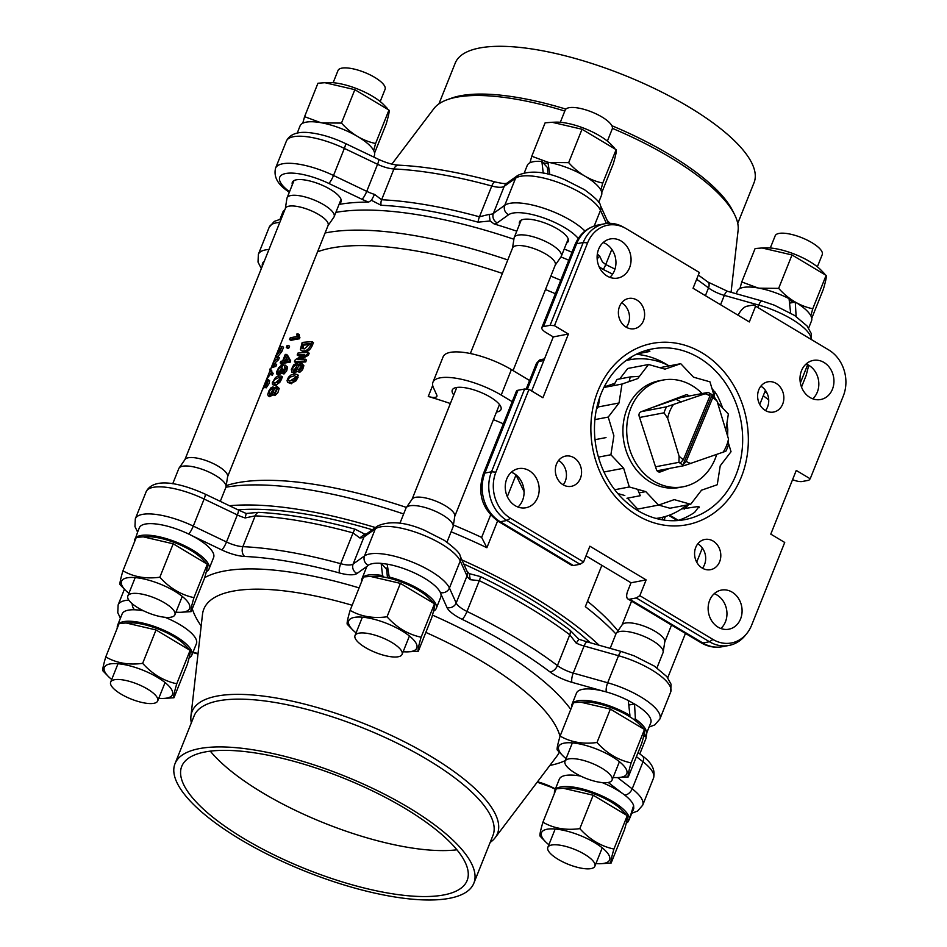 <?xml version="1.0" encoding="UTF-8"?>
<svg xmlns="http://www.w3.org/2000/svg" width="947" height="947" viewBox="0 0 947 947"><rect width="100%" height="100%" fill="white"/><g stroke="black" fill="none" stroke-linecap="round" stroke-linejoin="round"><path stroke-width="1.42" d="M686.717 505.047A80.459 68.16 -100.8 0 1 659.822 517.855A80.459 68.16 -100.8 0 1 656.058 518.435M625.979 360.606A80.459 68.16 -100.8 0 1 629.708 359.765A80.459 68.16 -100.8 0 1 669.209 365.885M656.33 518.518L657.04 518.376A80.459 68.16 -100.8 0 1 656.33 518.506A80.459 68.16 79.2 0 0 657.04 518.376L659.822 517.855M626.204 360.44A80.459 68.16 -100.8 0 1 626.926 360.298A80.459 68.16 79.2 0 0 626.204 360.44L629.708 359.765L631.827 356.699M681.142 402.049A37.359 31.642 79.2 0 0 675.886 399.374M660.296 470.185L657.407 471.192M639.474 376.326L630.276 376.918L629.128 381.57M630.276 376.918L616.947 379.451L613.597 385.642M606.009 437.585L595.024 439.68M637.651 489.315L640.29 495.707L626.961 498.252M728.444 443.137L731.037 451.707L720.229 465.794L717.246 484.746L701.514 490.191L690.706 504.278L669.92 508.243L658.627 505.059M690.706 504.278L674.264 499.637L658.52 505.094L637.733 509.06L627.506 498.24M624.807 495.518L617.823 493.553M596.432 409.305L598.244 406.95L599.759 397.314M604.162 386.98L614.863 383.275M619.729 378.918L627.754 368.466L648.541 364.5L664.995 369.141L680.739 363.684L693.5 377.178L709.954 381.819L714.677 397.503M659.834 367.685L680.739 363.684M717.495 402.546L728.361 414.028L725.828 430.163M658.52 505.094L645.759 491.611L629.305 486.971L623.659 468.244L610.898 454.749L613.881 435.798L608.223 417.071L619.03 402.984L622.001 384.044L637.745 378.587L648.541 364.5M684.302 396.935A3.622 3.066 79.2 0 0 682.74 396.994L651.808 407.719M657.644 471.393L662.19 469.819M639.142 492.866L645.759 491.611M614.733 489.741L629.305 486.971M603.985 471.985L623.659 468.244M598.421 457.129L610.898 454.749M594.894 419.616L608.223 417.071M598.244 406.95L619.03 402.984M603.902 387.489L622.001 384.044M702.118 393.55A54.31 46.001 79.2 0 0 662.853 380.078L659.065 380.801A54.31 46.001 79.2 0 0 626.014 450.464A54.31 46.001 79.2 0 0 679.401 487.492L683.178 486.77A54.31 46.001 79.2 0 0 716.63 454.69M662.853 380.078A54.31 46.001 79.2 0 0 629.791 449.742A54.31 46.001 79.2 0 0 683.178 486.77M688.966 396.047A3.622 3.066 79.2 0 0 685.616 394.946L640.965 411.803A3.622 3.066 79.2 0 0 639.189 416.325L656.413 469.558A3.622 3.066 79.2 0 0 660.402 471.902L669.718 468.386M658.544 471.902L665.942 469.108M685.178 396.769A3.622 3.066 79.2 0 0 683.71 395.668M656.958 667.848L663.018 652.708A25.344 8.109 -158.2 0 0 663.172 652.128L664.794 641.746A22.988 7.363 -158.2 0 0 650.139 628.69A22.988 7.363 -158.2 0 0 625.446 623.043A22.988 7.363 -158.2 0 0 622.226 624.724L616.248 633.354A25.344 8.109 -158.2 0 0 615.964 633.874L610.164 648.364M759.754 404.523L765.283 390.685A22.988 7.363 -158.2 0 0 765.401 390.33M663.172 652.128A25.344 8.109 -158.2 0 0 647.014 637.733A25.344 8.109 -158.2 0 0 619.8 631.507A25.344 8.109 -158.2 0 0 616.248 633.354M568.851 758.89A25.344 8.109 -158.2 0 0 565.004 761.27A25.344 8.109 -158.2 0 0 585.53 778.209A25.344 8.109 -158.2 0 0 612.07 780.091A25.344 8.109 -158.2 0 0 596.882 765.507A25.344 8.109 -158.2 0 0 568.851 758.89M817.368 266.805L822.245 254.625A25.344 8.109 -158.2 0 0 807.057 240.053A25.344 8.109 -158.2 0 0 779.014 233.424A25.344 8.109 -158.2 0 0 775.179 235.803L770.302 247.984M646.185 734.256A40.011 12.808 21.8 0 0 635.401 718.998L634.514 703.964A40.011 12.808 21.8 0 1 650.778 722.798L646.185 734.256A40.011 12.808 21.8 0 1 643.475 736.944M571.68 707.125A40.011 12.808 21.8 0 1 571.905 704.544A40.011 12.808 21.8 0 1 629.933 715.423L628.299 700.531A40.011 12.808 21.8 0 0 576.486 693.086L571.905 704.544M635.401 718.998L633.626 719.329M629.933 715.423L628.181 715.754M634.514 703.964L628.867 705.03M643.06 728.03L639.189 724.064A36.661 11.731 -158.2 0 0 584.003 701.987L580.452 702.118L610.365 709.09L644.469 729.51C645.156 730.149 644.22 734.813 641.687 743.502L628.323 776.907C627.636 776.268 628.571 771.604 631.116 762.915C618.131 760.133 606.767 753.327 597.001 742.495C583.092 744.378 570.792 742.235 560.103 736.068C557.57 744.756 556.635 749.42 557.321 750.06L562.589 755.505A36.661 11.731 -158.2 0 0 566.069 758.63M560.103 736.068L573.468 702.662L580.452 702.118M613.123 777.451A36.661 11.731 -158.2 0 0 617.787 777.582L628.323 776.907M617.787 777.582A36.661 11.731 -158.2 0 0 621.22 777.215A36.661 11.731 -158.2 0 0 616.189 759.293A36.661 11.731 -158.2 0 0 571.751 742.839A36.661 11.731 -158.2 0 0 562.589 755.505M631.116 762.915L644.469 729.51M597.001 742.495L610.365 709.09M824.695 273.896L820.836 269.931A36.661 11.731 -158.2 0 0 765.638 247.854L762.086 247.984L792.012 254.956L826.115 275.376C826.79 276.015 825.867 280.679 823.322 289.368L811.745 318.31M757.884 287.935L741.75 281.946L755.114 248.528L762.086 247.984M741.75 281.946L739.95 288.504M793.527 302.389A36.661 11.731 -158.2 0 0 789.218 299.974M810.833 315.789L812.751 308.781C799.777 305.999 788.401 299.193 778.647 288.373L759.257 288.184M812.751 308.781L826.115 275.376M778.647 288.373L792.012 254.956M796.131 316.476L795.267 302.057A40.011 12.808 21.8 0 1 811.52 320.903L808.655 328.064M790.638 313.043L789.04 298.636A40.011 12.808 21.8 0 0 737.24 291.179L736.21 293.736M795.267 302.057L789.62 303.135M446.972 542.146L453.033 526.994A25.344 8.109 -158.2 0 0 453.187 526.414L454.809 516.044A22.988 7.363 -158.2 0 0 436.058 501.2A22.988 7.363 -158.2 0 0 412.229 499.01L406.251 507.639A25.344 8.109 -158.2 0 0 405.967 508.172L399.906 523.324M513.049 370.585L555.297 264.982A22.988 7.363 -158.2 0 0 553.273 259.809A22.988 7.363 -158.2 0 0 530.427 247.451A22.988 7.363 -158.2 0 0 512.599 247.913L470.351 353.527M453.187 526.414A25.344 8.109 -158.2 0 0 432.519 510.054A25.344 8.109 -158.2 0 0 406.251 507.639M357.244 641.261A25.344 8.109 -158.2 0 0 382.422 654.886A25.344 8.109 -158.2 0 0 402.084 654.377A25.344 8.109 -158.2 0 0 381.558 637.438A25.344 8.109 -158.2 0 0 355.018 635.555A25.344 8.109 -158.2 0 0 357.244 641.261M555.191 265.231L561.015 256.826A25.344 8.109 -158.2 0 0 561.299 256.306A25.344 8.109 -158.2 0 0 559.073 250.6A25.344 8.109 -158.2 0 0 533.895 236.975A25.344 8.109 -158.2 0 0 514.245 237.484A25.344 8.109 -158.2 0 0 514.079 238.052L512.505 248.161M607.382 141.103L612.247 128.922A25.344 8.109 -158.2 0 0 591.733 111.971A25.344 8.109 -158.2 0 0 565.193 110.101L560.316 122.281M220.284 501.354L225.86 487.421A25.344 8.109 -158.2 0 0 226.013 486.841L227.635 476.471A22.988 7.363 -158.2 0 0 208.873 461.627A22.988 7.363 -158.2 0 0 185.056 459.437L179.078 468.067A25.344 8.109 -158.2 0 0 178.794 468.599L172.733 483.751M227.588 476.743L328.112 225.41A22.988 7.363 -158.2 0 0 308.237 209.547A22.988 7.363 -158.2 0 0 285.426 208.328L184.902 459.662M226.013 486.841A25.344 8.109 -158.2 0 0 205.333 470.481A25.344 8.109 -158.2 0 0 179.078 468.067M149.756 613.467A25.344 8.109 -158.2 0 0 174.899 614.804A25.344 8.109 -158.2 0 0 154.385 597.865A25.344 8.109 -158.2 0 0 127.845 595.983A25.344 8.109 -158.2 0 0 149.756 613.467M328.017 225.658L333.841 217.254A25.344 8.109 -158.2 0 0 334.125 216.733A25.344 8.109 -158.2 0 0 312.202 199.237A25.344 8.109 -158.2 0 0 287.059 197.899A25.344 8.109 -158.2 0 0 286.905 198.479L285.331 208.589M380.197 101.53L385.074 89.338A25.344 8.109 -158.2 0 0 364.559 72.398A25.344 8.109 -158.2 0 0 338.008 70.516L333.143 82.709M153.876 703.313A25.344 8.109 -158.2 0 0 157.711 700.934A25.344 8.109 -158.2 0 0 137.197 683.994A25.344 8.109 -158.2 0 0 110.657 682.112A25.344 8.109 -158.2 0 0 125.844 696.696A25.344 8.109 -158.2 0 0 153.876 703.313M639.805 753.919L645.83 738.838A25.344 8.109 -158.2 0 0 645.984 738.258A25.344 8.109 -158.2 0 0 645.369 735.559M572.959 848.737A25.344 8.109 -158.2 0 0 547.816 847.399A25.344 8.109 -158.2 0 0 568.342 864.339A25.344 8.109 -158.2 0 0 594.882 866.221A25.344 8.109 -158.2 0 0 572.959 848.737M436.2 608.554A40.011 12.808 21.8 0 0 432.684 599.558A40.011 12.808 21.8 0 0 389.205 577.019L387.169 564.128A40.011 12.808 21.8 0 1 437.277 588.087A40.011 12.808 21.8 0 1 440.793 597.083L436.2 608.554A40.011 12.808 21.8 0 1 433.489 611.229M387.477 577.8L386.648 569.407L381.132 563.347L382.576 575.587L383.961 577.102M361.695 581.422A40.011 12.808 21.8 0 1 361.92 578.842A40.011 12.808 21.8 0 1 382.576 575.587M361.92 578.842L366.501 567.371A40.011 12.808 21.8 0 1 381.132 563.347M389.205 577.019L390.602 578.558M137.883 531.397L139.327 527.799A40.011 12.808 21.8 0 1 179.007 529.906A40.011 12.808 21.8 0 1 213.608 557.511L209.027 568.981A40.011 12.808 21.8 0 1 206.316 571.657M137.871 531.409L135.67 537.849A40.011 12.808 21.8 0 1 174.426 541.376A40.011 12.808 21.8 0 1 209.027 568.981M134.521 541.85A40.011 12.808 21.8 0 1 134.521 539.991L135.847 537.221M134.521 539.991L135.161 540.24M117.333 627.979A40.011 12.808 21.8 0 1 117.546 625.399L122.139 613.928A40.011 12.808 21.8 0 1 128.2 610.188A40.011 12.808 21.8 0 1 143.577 610.827M117.546 625.399A40.011 12.808 21.8 0 1 123.607 621.646A40.011 12.808 21.8 0 1 167.868 632.099A40.011 12.808 21.8 0 1 191.839 655.111A40.011 12.808 21.8 0 1 189.128 657.798M165.027 617.302A40.011 12.808 21.8 0 1 196.42 643.652L191.839 655.111M632.146 812.55L633.803 808.193A40.011 12.808 21.8 0 1 633.59 808.927L629.743 818.22M629.104 819.617L628.074 821.807A40.011 12.808 21.8 0 1 626.287 823.073M554.492 793.266A40.011 12.808 21.8 0 1 554.717 790.686A40.011 12.808 21.8 0 1 595.509 793.207A40.011 12.808 21.8 0 1 629.222 819.664L633.614 805.554A40.011 12.808 21.8 0 0 602.197 782.589M554.717 790.686L559.298 779.215A40.011 12.808 21.8 0 1 580.748 776.114M628.074 821.807L626.725 821.298M629.222 819.664L627.222 818.906M633.803 808.193L632.987 807.886M350.118 610.365L363.482 576.96L370.466 576.415L400.38 583.376L434.484 603.795C435.158 604.435 434.235 609.099 431.69 617.787L418.325 651.205C417.651 650.565 418.586 645.901 421.119 637.213C408.145 634.431 396.769 627.624 387.015 616.793C373.106 618.675 360.807 616.533 350.118 610.365C347.585 619.054 346.649 623.718 347.324 624.357L352.604 629.791A36.661 11.731 -158.2 0 0 356.072 632.916M433.063 602.316L429.204 598.362A36.661 11.731 -158.2 0 0 374.006 576.285L370.466 576.415M403.138 651.737A36.661 11.731 -158.2 0 0 407.802 651.867L418.325 651.205M407.802 651.867A36.661 11.731 -158.2 0 0 413.567 639.829A36.661 11.731 -158.2 0 0 367.01 617.764A36.661 11.731 -158.2 0 0 352.604 629.791M421.119 637.213L434.484 603.795M387.015 616.793L400.38 583.376M122.944 570.792L136.309 537.375L143.281 536.842L173.206 543.803L207.31 564.223C207.985 564.862 207.062 569.526 204.516 578.215L191.152 611.62C190.477 610.981 191.401 606.317 193.946 597.64C180.972 594.858 169.596 588.051 159.842 577.22C145.933 579.102 133.634 576.96 122.944 570.792C120.399 579.481 119.476 584.145 120.151 584.784L125.43 590.218A36.661 11.731 -158.2 0 0 128.899 593.343M205.89 562.743L202.031 558.789A36.661 11.731 -158.2 0 0 146.832 536.712L143.281 536.842M175.964 612.164A36.661 11.731 -158.2 0 0 180.628 612.295L191.152 611.62M180.628 612.295A36.661 11.731 -158.2 0 0 187.506 601.57A36.661 11.731 -158.2 0 0 157.912 583.198A36.661 11.731 -158.2 0 0 126.697 577.919A36.661 11.731 -158.2 0 0 125.43 590.218M193.946 597.64L207.31 564.223M159.842 577.22L173.206 543.803M105.756 656.922L119.121 623.517L126.093 622.972L156.018 629.944L190.122 650.364C190.797 651.003 189.874 655.655 187.328 664.344L173.964 697.761C173.289 697.122 174.212 692.458 176.758 683.77C163.784 680.988 152.408 674.181 142.654 663.35C128.745 665.232 116.445 663.089 105.756 656.922C103.211 665.611 102.288 670.275 102.963 670.914L108.242 676.359A36.661 11.731 -158.2 0 0 111.71 679.473M188.702 648.873L184.843 644.919A36.661 11.731 -158.2 0 0 129.644 622.842L126.093 622.972M158.776 698.306A36.661 11.731 -158.2 0 0 163.44 698.436A36.661 11.731 -158.2 0 0 159.747 678.75A36.661 11.731 -158.2 0 0 109.911 663.965A36.661 11.731 -158.2 0 0 108.242 676.359M163.44 698.436L173.964 697.761M176.758 683.77L190.122 650.364M142.654 663.35L156.018 629.944M542.915 822.209L556.28 788.792L563.264 788.259L593.177 795.22L627.281 815.639C627.968 816.278 627.032 820.942 624.499 829.631L611.135 863.037C610.448 862.397 611.383 857.733 613.928 849.057C600.943 846.275 589.579 839.468 579.813 828.637C565.904 830.519 553.604 828.376 542.915 822.209C540.382 830.898 539.447 835.562 540.133 836.201L545.401 841.634A36.661 11.731 -158.2 0 0 548.881 844.76M625.872 814.16L622.001 810.206A36.661 11.731 -158.2 0 0 594.195 793.858A36.661 11.731 -158.2 0 0 566.815 788.129L563.264 788.259M595.935 863.581A36.661 11.731 -158.2 0 0 600.599 863.711A36.661 11.731 -158.2 0 0 601.546 847.293A36.661 11.731 -158.2 0 0 556.055 829.099A36.661 11.731 -158.2 0 0 545.401 841.634M600.599 863.711L611.135 863.037M579.813 828.637L593.177 795.22M613.928 849.057L627.281 815.639M598.67 202.362L601.534 195.189A40.011 12.808 21.8 0 0 598.019 186.192A40.011 12.808 21.8 0 0 547.911 162.233L531.764 156.231L545.117 122.826L552.101 122.281L582.014 129.254L616.13 149.662C616.805 150.301 615.87 154.965 613.336 163.653L601.759 192.608M614.71 148.182L610.851 144.228A36.661 11.731 -158.2 0 0 555.652 122.151L552.101 122.281M600.848 190.087L602.765 183.079C589.78 180.297 578.416 173.49 568.662 162.659L549.272 162.482M548.1 163.535A36.661 11.731 -158.2 0 0 543.282 162.991M531.764 156.231L529.965 162.789M602.765 183.079L616.13 149.662M568.662 162.659L582.014 129.254M320.713 122.648L304.579 116.659L317.943 83.241L324.928 82.709L354.841 89.669L388.945 110.089C389.631 110.728 388.696 115.392 386.151 124.081L374.574 153.035M387.524 108.609L383.665 104.655A36.661 11.731 -158.2 0 0 328.479 82.578L324.928 82.709M373.674 150.514L375.58 143.506C362.606 140.724 351.242 133.918 341.476 123.086L322.087 122.897M304.579 116.659L302.78 123.217M375.58 143.506L388.945 110.089M341.476 123.086L354.841 89.669M808.774 365.27L806.134 375.497L801.517 387.051M800.369 382.908L807.661 364.666M547.911 162.233L549.864 174.639M548.029 174.248L547.402 167.512L541.885 161.452L543.258 173.218M524.378 172.65L527.242 165.476A40.011 12.808 21.8 0 1 541.885 161.452M298.636 129.502L300.069 125.904A40.011 12.808 21.8 0 1 339.76 128.011A40.011 12.808 21.8 0 1 374.361 155.616L373.781 157.072M298.625 129.514L297.322 133.054M280.016 219.207L282.881 212.033A40.011 12.808 21.8 0 1 284.846 209.772M274.819 383.322L280.655 378.421M278.915 377.569L274.689 379.498L273.482 381.546L273.754 383.085L278.761 382.055L280.738 379.084L280.17 377.841L278.915 377.569L280.312 378.409M272.819 384.719L276.133 385.749L282.514 376.93L281.141 376.089L281.815 378.776L279.767 382.434L276.891 384.387L273.801 384.956L272.487 384.435L272.251 382.801L275.47 377.486L277.862 376.16L281.141 376.089M274.606 392.827L276.654 389.3M276.417 388.211L275.944 388.14C273.434 390.057 272.772 391.691 273.955 393.052C276.429 391.194 277.092 389.56 275.944 388.14L276.678 388.59M270.38 393.988L272.843 389.667M272.487 388.661L272.132 388.578C269.469 390.472 268.617 392.366 269.575 394.26C272.345 392.354 273.198 390.46 272.132 388.578L272.736 388.933M298.755 369.851L301.371 365.885M301.016 365.116L300.424 364.974C297.618 366.69 296.956 368.324 298.423 369.875C301.205 368.205 301.868 366.572 300.424 364.974L301.347 365.589M293.819 370.632L296.861 365.897M296.423 365.14L295.961 364.997C292.931 366.667 292.055 368.549 293.345 370.644C296.494 368.975 297.358 367.093 295.961 364.997L296.742 365.518M289.77 381.203L296.648 376.705M294.588 375.71L289.735 377.249L288.444 379.25L288.906 380.895L294.919 380.28L296.825 377.308L294.588 375.71L295.866 376.575M287.841 382.446L291.475 383.772L298.447 375.32L297.192 374.467L298.068 377.285L295.926 380.895L292.706 382.612L289.095 382.86L287.462 382.115L287.083 380.41L288.527 377.155L290.918 375L294.328 373.994L297.192 374.467M657.064 470.801L684.255 465.616A40.236 34.08 -100.8 0 1 682.965 464.93A40.236 34.08 -100.8 0 1 680.171 463.201A40.236 34.08 -100.8 0 1 678.952 462.325L655.513 466.8M639.568 417.473L664.025 412.821A40.236 34.08 -100.8 0 1 666.522 406.819L641.593 411.566M681.165 397.539L708.131 392.401A40.236 34.08 -100.8 0 1 709.421 393.088A40.236 34.08 -100.8 0 1 710.83 393.916A40.236 34.08 -100.8 0 1 712.215 394.816A40.236 34.08 -100.8 0 1 713.422 395.692L717.068 401.137A36.613 31.014 79.2 0 0 712.783 397.622L712.215 394.816L682.965 464.93L686.173 461.414L712.783 397.622M722.869 452.524A36.613 31.014 79.2 0 0 728.503 439.029L728.361 445.208A40.236 34.08 -100.8 0 1 725.864 451.198L684.255 465.616M566.602 243.048A26.244 8.405 -158.2 0 0 568.259 241.355A26.244 8.405 -158.2 0 0 546.999 223.8A26.244 8.405 -158.2 0 0 519.512 221.858A26.244 8.405 -158.2 0 0 519.536 224.226M339.428 203.475A26.244 8.405 -158.2 0 0 341.074 201.782A26.244 8.405 -158.2 0 0 319.826 184.227A26.244 8.405 -158.2 0 0 292.339 182.286A26.244 8.405 -158.2 0 0 292.363 184.653M612.614 274.133A240.988 77.145 -158.2 0 0 603.275 269.493L599.072 266.675M578.25 238.466A39.821 12.749 -158.2 0 0 542.619 217.55A39.821 12.749 -158.2 0 0 508.61 214.732L497.246 222.853A25.344 8.109 21.8 0 1 494.156 223.965A243.107 77.82 21.8 0 1 516.766 231.175M564.223 249.002A243.107 77.82 21.8 0 1 571.976 252.257M494.156 223.965L490.084 220.982L478.069 222.166A240.988 77.145 -158.2 0 0 381.085 205.274L371.461 200.326L368.643 202.102A25.344 8.109 21.8 0 1 361.991 199.296L328.775 183.41A39.821 12.749 -158.2 0 0 285.769 173.502A39.821 12.749 -158.2 0 0 288.622 191.057L289.522 191.756M339.038 204.434A243.107 77.82 21.8 0 1 368.643 202.102M391.88 164.115L433.904 108.609A164.458 52.641 21.8 0 1 447.197 99.719A164.458 52.641 21.8 0 1 564.814 111.048M612.401 128.354A164.458 52.641 21.8 0 1 734.623 214.685A164.458 52.641 21.8 0 1 738.115 230.287L731.072 292.292M611.833 125.702A160.931 51.517 21.8 0 1 669.553 154.598A160.931 51.517 21.8 0 1 732.635 210.696L734.623 214.685M447.197 99.719L451.376 98.204A160.931 51.517 21.8 0 1 565.88 109.106M438.911 103.886L455.235 63.082A160.931 51.517 21.8 0 1 688.658 106.833A160.931 51.517 21.8 0 1 754.072 182.605L737.749 223.409M597.155 258.851L599.676 256.14L602.399 261.869L605.749 264.556A243.107 77.82 21.8 0 1 614.982 269.126M385.417 568.046A29.866 9.565 21.8 0 1 387.761 568.212M590.23 642.741A234.063 74.92 -158.2 0 0 463.758 563.986M372.337 529.752A234.063 74.92 -158.2 0 0 238.028 509.841M146.146 491.742C153.757 476.661 181.185 483.325 205.037 494.062A7.245 1.385 115.6 0 1 204.114 499.033A47.066 15.069 -158.2 0 0 146.146 491.742L135.314 518.814A47.066 15.069 21.8 0 1 193.283 526.094L226.499 541.98L237.318 514.919A7.245 1.385 115.6 0 0 238.253 509.948L246.208 513.487L258.259 512.351A240.988 77.145 21.8 0 1 355.243 529.255L364.82 534.144L366.596 533.907M670.701 691.985L671.056 684.219L666.818 676.584L654.389 666.12L634.159 655.833L621.788 651.631A7.245 2.166 -74.3 0 0 618.521 655.715L584.074 646.008A18.1 5.789 21.8 0 1 576.226 643.131L569.763 634.786A243.107 77.82 -158.2 0 0 479.324 580.653L470.268 579.694A18.1 5.789 21.8 0 1 467.013 575.93L460.254 560.967A47.066 15.069 -158.2 0 0 420.006 533.788A47.066 15.069 -158.2 0 0 375.332 528.852L364.512 555.925A47.066 15.069 21.8 0 1 409.187 560.861A47.066 15.069 21.8 0 1 449.423 588.028L456.182 603.002L467.013 575.93A7.245 6.511 -24.3 0 0 466.954 571.077L469.262 573.633L480.449 576.581A240.988 77.145 21.8 0 1 570.094 630.252L578.901 639.272L587.341 641.936A7.245 2.166 -74.3 0 0 584.074 646.008L573.243 673.08L607.69 682.775A47.066 15.069 21.8 0 1 659.881 719.045L670.701 691.985A47.066 15.069 -158.2 0 0 618.521 655.715L607.69 682.775A7.245 2.166 -74.3 0 0 606.423 691.973M490.155 842.416A164.458 52.641 -158.2 0 0 495.174 837.693A164.458 52.641 -158.2 0 0 498.359 830.649A164.458 52.641 -158.2 0 0 353.065 719.353A164.458 52.641 -158.2 0 0 190.951 716.015A164.458 52.641 -158.2 0 0 191.33 722.892M473.843 883.22L492.949 835.443A160.931 51.517 -158.2 0 0 493.825 832.508A160.931 51.517 -158.2 0 0 358.215 726.1A160.931 51.517 -158.2 0 0 194.111 715.92L175.006 763.696A160.931 51.517 -158.2 0 0 174.13 766.632A160.931 51.517 -158.2 0 0 309.74 873.039A160.931 51.517 -158.2 0 0 473.843 883.22A160.931 51.517 -158.2 0 0 343.548 775.629A160.931 51.517 -158.2 0 0 175.006 763.696M180.901 769.189A153.686 49.197 -158.2 0 0 310.391 870.802A153.686 49.197 -158.2 0 0 467.12 880.532A153.686 49.197 -158.2 0 0 342.696 777.783A153.686 49.197 -158.2 0 0 181.729 766.383A153.686 49.197 -158.2 0 0 180.901 769.189M210.293 751.149A153.686 49.197 -158.2 0 0 456.939 849.802M597.865 391.135A92.321 78.21 -100.8 0 1 733.594 385.216A92.321 78.21 -100.8 0 1 677.33 525.881A92.321 78.21 -100.8 0 1 597.865 391.135M601.049 393.857A86.887 73.606 79.2 0 0 611.099 484.663A86.887 73.606 79.2 0 0 684.823 519.631A86.887 73.606 79.2 0 0 740.862 420.492A86.887 73.606 79.2 0 0 652.305 348.922A86.887 73.606 79.2 0 0 601.049 393.857M699.229 507.687L697.442 506.621L681.414 508.989M663.243 519.962A26.244 8.405 21.8 0 1 662.095 517.37M512.209 401.658L501.2 395.077A47.066 15.069 -158.2 0 0 432.933 382.268A47.066 15.069 -158.2 0 0 433.395 387.583L436.78 395.077A10.867 3.48 21.8 0 1 436.898 396.308A10.867 3.48 21.8 0 1 428.269 396.462L432.696 385.405M496.465 412.052A26.244 8.405 -158.2 0 0 497.021 411.957A26.244 8.405 -158.2 0 0 500.999 409.495A26.244 8.405 -158.2 0 0 479.75 391.951A26.244 8.405 -158.2 0 0 452.264 390.01A26.244 8.405 -158.2 0 0 453.779 394.982M529.598 380.493L511.392 369.59A47.066 15.069 -158.2 0 0 443.125 356.794L432.933 382.268M726.858 423.593A86.887 73.606 -100.8 0 1 727.781 429.536L727.604 436.046M711.966 388.519L716.737 394.603A86.887 73.606 -100.8 0 1 722.656 408.015M637.142 353.882L648.47 351.716L648.873 350.721M645.298 350.686L649.926 351.171L648.47 351.716M697.442 506.621L698.945 506.704L694.672 512.327A86.887 73.606 -100.8 0 1 677.709 520.566M695.737 547.413A15.389 13.033 79.2 0 0 697.513 563.489A15.389 13.033 79.2 0 0 710.57 569.68A15.389 13.033 79.2 0 0 720.489 552.125A15.389 13.033 79.2 0 0 704.805 539.459A15.389 13.033 79.2 0 0 695.737 547.413M702.449 568.212A15.389 13.033 79.2 0 0 697.809 543.815M709.634 600.386A19.911 16.868 79.2 0 0 711.931 621.196A19.911 16.868 79.2 0 0 728.835 629.21A19.911 16.868 79.2 0 0 741.679 606.494A19.911 16.868 79.2 0 0 721.377 590.088A19.911 16.868 79.2 0 0 709.634 600.386M720.856 628.5A19.911 16.868 79.2 0 0 726.55 609.371A19.911 16.868 79.2 0 0 714.227 593.686M758.784 389.785A15.389 13.033 79.2 0 0 760.559 405.861A15.389 13.033 79.2 0 0 773.616 412.052A15.389 13.033 79.2 0 0 783.536 394.497A15.389 13.033 79.2 0 0 767.851 381.819A15.389 13.033 79.2 0 0 758.784 389.785M765.496 410.572A15.389 13.033 79.2 0 0 760.855 386.175M801.505 370.703A19.911 16.868 79.2 0 0 803.802 391.513A19.911 16.868 79.2 0 0 820.706 399.516A19.911 16.868 79.2 0 0 833.538 376.799A19.911 16.868 79.2 0 0 813.248 360.405A19.911 16.868 79.2 0 0 801.505 370.703M812.727 398.805A19.911 16.868 79.2 0 0 818.421 379.688A19.911 16.868 79.2 0 0 806.098 363.991M619.551 306.426A15.389 13.033 79.2 0 0 621.327 322.513A15.389 13.033 79.2 0 0 634.383 328.704A15.389 13.033 79.2 0 0 644.303 311.149A15.389 13.033 79.2 0 0 628.619 298.471A15.389 13.033 79.2 0 0 619.551 306.426M626.263 327.224A15.389 13.033 79.2 0 0 621.623 302.827M598.611 249.239A19.911 16.868 79.2 0 0 600.919 270.049A19.911 16.868 79.2 0 0 617.811 278.063A19.911 16.868 79.2 0 0 630.655 255.347A19.911 16.868 79.2 0 0 610.365 238.94A19.911 16.868 79.2 0 0 598.611 249.239M609.844 277.353A19.911 16.868 79.2 0 0 615.538 258.223A19.911 16.868 79.2 0 0 603.215 242.539M556.505 464.054A15.389 13.033 79.2 0 0 558.28 480.141A15.389 13.033 79.2 0 0 571.337 486.332A15.389 13.033 79.2 0 0 581.257 468.777A15.389 13.033 79.2 0 0 565.572 456.099A15.389 13.033 79.2 0 0 556.505 464.054M563.216 484.852A15.389 13.033 79.2 0 0 558.564 460.455M506.752 478.933A19.911 16.868 79.2 0 0 509.048 499.744A19.911 16.868 79.2 0 0 525.94 507.758A19.911 16.868 79.2 0 0 538.784 485.042A19.911 16.868 79.2 0 0 518.494 468.635A19.911 16.868 79.2 0 0 506.752 478.933M517.973 507.036A19.911 16.868 79.2 0 0 523.667 487.918A19.911 16.868 79.2 0 0 511.344 472.233M560.766 280.288A243.107 77.82 -158.2 0 0 550.834 276.122M507.781 259.952A243.107 77.82 -158.2 0 0 326.597 232.69A243.107 77.82 -158.2 0 0 325.093 232.986M568.78 260.224A243.107 77.82 -158.2 0 0 560.955 256.921M513.901 239.248A243.107 77.82 -158.2 0 0 335.854 212.388M599.131 645.25A243.107 77.82 -158.2 0 0 461.935 559.961M375.414 527.55A243.107 77.82 -158.2 0 0 229.458 505.745M615.929 633.957A243.107 77.82 -158.2 0 0 585.341 606.66L601.866 565.323M524.07 491.588L517.393 477.939L516.6 475.939L517.82 476.507M516.375 475.169L516.151 475.725A243.107 77.82 21.8 0 1 516.6 475.939M516.02 474.885L507.32 496.63M497.601 520.933L486.888 547.721A243.107 77.82 -158.2 0 0 451.115 531.788M403.647 513.972A243.107 77.82 -158.2 0 0 225.919 487.232M486.888 547.721L481.644 537.423A231.707 74.162 -158.2 0 0 453.412 525.005M406.405 507.426A231.707 74.162 -158.2 0 0 226.203 485.633M617.941 630.903A231.707 74.162 -158.2 0 0 587.495 601.262M555.392 293.712A231.707 74.162 -158.2 0 0 545.472 289.545M502.395 273.423A231.707 74.162 -158.2 0 0 317.553 251.819M490.617 514.979L481.644 537.423M503.354 423.806A231.707 74.162 -158.2 0 0 493.434 419.639M450.37 403.517A231.707 74.162 -158.2 0 0 428.269 396.462M268.19 395.846L267.741 394.272L269.007 390.673L270.83 387.95L272.772 386.873L273.991 388.637L276.595 386.565L277.85 387.927L274.89 393.893L272.689 394.698L272.227 392.922L270.286 395.384L268.19 395.846L269.623 396.686L272.961 394.863M277.317 386.672L279.199 388.424L277.885 392.638L274.89 395.586L272.689 394.698M278.063 372.573L277.921 374.278M276.938 374.243L276.607 371.851L278.714 367.602L280.951 365.731L277.98 370.218L278.027 372.538L279.625 371.875L281.567 368.774A233.518 74.742 -158.2 0 1 282.218 368.655L281.815 371.307L283.283 371.319L285 368.785L284.408 366.631L285.165 365.092L286.16 366.169L285.781 368.987L283.721 372.325L281.496 373.343L280.75 371.638L278.69 373.923L276.938 374.243L278.359 375.083L281.484 373.39M280.951 365.731L282.372 366.572L279.045 372.325M282.218 368.655L283.627 369.496L283.141 371.413M285.165 365.092L287.58 367.164L286.681 370.904L283.993 373.982L281.235 373.236M286.065 354.296L287.486 355.137L290.705 360.89L290.208 362.145A231.707 74.162 -158.2 0 0 284.266 363.186L283.461 365.187A231.707 74.162 -158.2 0 0 282.632 365.364L281.212 364.524L282.017 362.512A233.518 74.742 -158.2 0 0 280.182 362.914L280.821 361.328A233.518 74.742 -158.2 0 1 282.656 360.925L285.236 354.474A233.518 74.742 -158.2 0 1 286.065 354.296L289.344 360.038L288.835 361.292A233.518 74.742 -158.2 0 0 282.857 362.346L282.052 364.346A233.518 74.742 -158.2 0 0 281.212 364.524M289.557 346.176L288.788 348.105A231.707 74.162 -158.2 0 0 287.746 348.342L286.302 347.513L287.071 345.584A233.518 74.742 -158.2 0 1 288.137 345.347L289.557 346.176M265.113 382.931L266.273 383.571L265.929 384.648M264.213 385.18L265.196 385.382L266.616 383.547L267.433 379.037L269.611 380.647L269.126 383.511L266.237 387.832L263.455 387.063M264.225 387.572L262.544 389.347M270.416 369.957L273.162 373.402L272.393 375.332L270.913 374.503L269.481 371.887M270.593 373.923L266.545 379.356M275.198 357.706A233.518 74.742 -158.2 0 1 277.897 356.841L279.377 357.67L278.536 359.765L273.671 364.098M272.487 364.488A233.518 74.742 -158.2 0 1 275.186 363.636L276.654 364.453L275.885 366.382A231.707 74.162 -158.2 0 0 271.091 367.992M279.389 347.229A233.518 74.742 -158.2 0 1 282.088 346.365L283.567 347.194L281.815 351.55L277.814 356.699L275.541 355.894M297.879 333.806L299.264 334.646L299.56 338.766A231.707 74.162 -158.2 0 0 290.978 340.375L289.533 339.535L290.208 337.866A233.518 74.742 -158.2 0 1 297.074 336.516L296.896 333.971A233.518 74.742 -158.2 0 1 297.879 333.806L298.187 337.913A233.518 74.742 -158.2 0 0 289.533 339.535M296.589 363.281L298.163 365.282L300.104 363.636L301.986 363.624L302.519 366.063L301.359 368.809L298.53 371.461L296.896 371.342L296.399 369.555L294.268 371.911L291.901 372.183L291.333 369.484L293.688 364.832L296.589 363.281L298.921 364.429M301.986 363.624L303.869 365.684L302.59 369.709L299.785 372.325L297.015 371.437M297.003 371.425L294.422 373.177L291.783 372.112M302.531 355.492A231.707 74.162 -158.2 0 0 298.483 355.859L297.169 355.007L297.938 353.077A233.518 74.742 -158.2 0 1 307.964 352.367L309.207 353.219L308.367 355.314L300.968 359.387M307.964 352.367L307.124 354.462L297.891 359.611A233.518 74.742 -158.2 0 1 305.242 359.15L306.485 360.014L305.715 361.943A231.707 74.162 -158.2 0 0 295.772 362.642L294.446 361.79L295.286 359.694L304.354 354.427A233.518 74.742 -158.2 0 0 297.169 355.007M304.804 351.751L302.519 351.432L300.365 349.49L302.188 342.435A233.518 74.742 -158.2 0 1 312.214 341.725L313.457 342.577L312.321 345.43C310.356 349.715 307.858 351.822 304.804 351.751L301.063 350.485M586.027 555.842L631.022 582.772L627.837 590.739A10.867 4.605 -59.1 0 0 627.92 598.978A10.867 4.605 -59.1 0 0 629.684 599.214L636.301 597.948L639.829 595.675L712.961 639.45A34.222 28.99 79.2 0 0 746.745 633.579A34.222 28.99 79.2 0 0 751.598 625.269L784.72 542.465L770.787 534.12L796.261 470.434L810.194 478.78L843.315 395.976A34.222 28.99 79.2 0 0 828.755 349.952L755.623 306.165L749.314 321.944L693.05 288.255L699.36 272.487L626.227 228.701A34.222 28.99 79.2 0 0 625.494 228.274A34.222 28.99 79.2 0 0 587.59 242.894L554.469 325.685L568.413 334.031L542.927 397.728L528.994 389.383L495.885 472.174A34.222 28.99 79.2 0 0 510.433 518.21L583.565 561.985L589.874 546.218L646.138 579.895L639.829 595.675M554.469 325.685L550.1 325.306L583.222 242.503L576.605 243.77A10.867 3.48 21.8 0 0 574.959 244.788C579.469 234.087 587.128 227.505 597.959 225.043A36.199 30.671 79.2 0 0 576.605 243.77L543.483 326.573A10.867 3.48 -158.2 0 0 541.838 327.591A10.867 3.48 -158.2 0 0 546.253 332.705L553.285 336.907L531.658 390.981M746.745 633.579L745.171 635.52A36.199 30.671 -100.8 0 1 728.953 645.452A36.199 30.671 -100.8 0 1 709.433 641.735L636.301 597.948M631.022 582.772L646.138 579.895M583.565 561.985L580.038 564.27L506.905 520.483A36.199 30.671 -100.8 0 1 491.505 471.795L524.626 389.004L528.994 389.383M495.885 472.174L491.505 471.795L484.9 473.062A10.867 3.48 -158.2 0 0 483.242 474.08L516.364 391.277A10.867 3.48 21.8 0 1 518.009 390.259L484.9 473.062A36.199 30.671 79.2 0 0 500.288 521.75L573.42 565.525L580.038 564.27M573.42 565.525A10.867 4.605 120.9 0 1 571.668 565.3L498.524 521.513A10.867 4.605 120.9 0 0 500.288 521.75L506.905 520.483L510.433 518.21M518.009 390.259L524.626 389.004M553.285 336.907L568.413 334.031M543.483 326.573L550.1 325.306M587.59 242.894L583.222 242.503A36.199 30.671 -100.8 0 1 604.577 223.788A36.199 30.671 -100.8 0 1 623.304 227.055L625.494 228.274M755.623 306.165L753.481 304.97L746.863 306.224A10.867 4.605 -59.1 0 0 738.104 315.233M792.556 479.679A10.867 3.48 -158.2 0 0 802.275 481.49L808.892 480.236L810.194 478.78M543.838 360.523L538.014 361.671L536.499 363.246L540.548 359.682A3.622 3.066 79.2 0 0 538.405 361.553L527.337 389.241M307.124 354.462L308.367 355.314M305.242 359.15L304.472 361.079L305.715 361.943M304.472 361.079A233.518 74.742 -158.2 0 0 294.446 361.79M312.214 341.725L311.078 344.566L312.321 345.43M311.078 344.566C309.113 348.851 306.591 350.958 303.525 350.887M310.296 343.702A233.518 74.742 -158.2 0 0 302.495 344.258L301.762 348.165L304.318 348.887L310.296 343.702M309.918 344.649A231.707 74.162 -158.2 0 0 303.809 345.11L302.495 344.258M303.809 345.11L303.442 346.034L302.129 345.17M303.442 346.034L303.004 348.851M267.433 379.037L268.202 380.434L267.196 383.76L265.385 386.471L263.645 387.252M270.286 369.993L271.682 372.573L273.162 373.402M270.297 370.017L271.801 370.833M271.682 372.573L270.913 374.503M269.315 372.42L268.368 374.787M274.168 360.298L275.092 359.41A233.518 74.742 -158.2 0 0 274.429 359.623M277.897 356.841L277.057 358.937L278.536 359.765M277.057 358.937L273.434 362.121M275.186 363.636L274.405 365.566L275.885 366.382M274.405 365.566A233.518 74.742 -158.2 0 0 271.718 366.418M282.088 346.365L280.348 350.733L281.815 351.55M280.348 350.733L276.323 355.871L277.814 356.699M276.678 354.024L280.49 348.543A233.518 74.742 -158.2 0 0 278.619 349.147M279.886 350.047A231.707 74.162 -158.2 0 0 279.199 350.295L278.347 349.834M279.199 350.295L278.43 352.213L277.578 351.763M278.43 352.213L278.004 353.409M272.772 386.873L274.938 387.82M280.501 367.211L281.922 368.052M281.543 363.707L280.182 362.914M283.461 365.187L282.052 364.346M284.266 363.186L282.857 362.346M290.208 362.145L288.835 361.292M290.705 360.89L289.344 360.038M285.367 356.06L283.484 360.748A233.518 74.742 -158.2 0 1 287.486 360.014L285.367 356.06M286.361 357.942L285.39 360.381M288.137 345.347L287.355 347.277L288.788 348.105M287.355 347.277A233.518 74.742 -158.2 0 0 286.302 347.513M299.56 338.766L298.187 337.913M299.962 337.759L298.589 336.907M364.82 534.144L359.777 537.92L353.03 532.901A243.107 77.82 -158.2 0 0 255.181 515.855L245.143 517.95A18.1 5.789 21.8 0 1 237.318 514.919L204.114 499.033L193.283 526.094A7.245 1.385 115.6 0 1 188.595 534.001M246.208 513.487L245.143 517.95M576.226 643.131L578.901 639.272M470.268 579.694L469.262 573.633M371.461 200.326L374.55 194.395L381.617 199.758A243.107 77.82 21.8 0 1 479.454 216.804L489.185 214.365A18.1 5.789 -158.2 0 0 493.387 213.418L504.751 205.298A47.066 15.069 21.8 0 1 542.572 207.843A47.066 15.069 21.8 0 1 584.986 231.068M490.084 220.982L489.185 214.365M678.952 462.325L679.094 456.158A36.613 31.014 79.2 0 0 683.379 459.674L680.171 463.201M709.421 393.088L709.99 395.882L683.379 459.674M709.99 395.882A36.613 31.014 79.2 0 0 705.136 393.727L708.131 392.401M666.522 406.819L705.136 393.727M673.293 404.771A36.613 31.014 79.2 0 0 667.659 418.266L664.025 412.821M679.094 456.158L667.659 418.266M686.173 461.414A36.613 31.014 79.2 0 0 691.026 463.568M717.068 401.137L728.503 439.029M516.257 475.654A243.426 77.914 21.8 0 1 517.642 476.317M660.402 471.902L659.526 472.08M508.61 214.732A7.245 6.724 -125.5 0 1 504.751 205.298L515.582 178.237A7.245 6.724 -125.5 0 1 517.784 175.408C529.811 169.975 545.365 171.348 564.459 179.516L584.465 189.672C595.118 197.532 600.445 202.8 600.434 205.487A7.245 6.511 -24.3 0 1 600.493 210.341A47.066 15.069 -158.2 0 0 560.257 183.162A47.066 15.069 -158.2 0 0 515.582 178.237L504.206 186.346L493.387 213.418A7.245 6.724 -125.5 0 0 497.246 222.853M603.275 269.493A7.245 1.515 -64.1 0 0 605.749 264.556L611.821 249.381M705.408 295.653L708.51 287.888A243.107 77.82 -158.2 0 0 696.649 279.27M811.307 339.5A47.066 15.069 -158.2 0 0 758.76 305.088L724.313 295.393A18.1 5.789 21.8 0 1 708.51 287.888A7.245 4.451 -52.9 0 0 707.859 282.005L698.341 275.044M757.813 307.467L758.76 305.088A7.245 2.166 -74.3 0 1 762.027 301.004L774.397 305.206L794.64 315.493L807.069 325.969L811.295 333.593L811.484 339.606M597.368 253.855A18.1 5.789 -158.2 0 0 599.676 256.14M762.027 301.004L727.58 291.309A7.245 2.166 -74.3 0 0 724.313 295.393L720.572 304.733M261.336 268.557L258.022 262.082L258.365 254.317A47.066 15.069 21.8 0 1 268.972 249.487M279.791 222.415A47.066 15.069 -158.2 0 0 269.197 227.244L274.275 221.397L281.164 218.982M132.189 603.713A7.245 5.126 92 0 0 134.663 609.785M124.424 589.188L118.126 604.944A47.066 15.069 21.8 0 1 128.816 600.102M192.288 608.803A209.109 66.929 -158.2 0 0 201.178 625.979M549.852 765.448A209.109 66.929 -158.2 0 0 565.276 760.607M570.781 709.398A209.109 66.929 -158.2 0 0 432.459 615.112M359.102 587.898A209.109 66.929 -158.2 0 0 204.682 577.646M352.166 605.251A191.578 61.318 -158.2 0 0 202.765 612.662A191.578 61.318 -158.2 0 0 202.492 614.402L190.951 716.015M495.174 837.693L556.895 756.144A191.578 61.318 -158.2 0 0 559.286 752.107M560.02 736.399A191.578 61.318 -158.2 0 0 425.842 632.407M653.513 778.114A47.066 15.069 -158.2 0 0 643.013 761.779L632.194 788.851A47.066 15.069 21.8 0 1 642.693 805.187L653.513 778.114C655.549 770.029 651.82 762.619 642.338 755.872L638.053 752.569M688.54 504.692A86.887 73.606 -100.8 0 1 684.208 509.143M501.2 395.077L511.392 369.59M636.242 354.308A86.887 73.606 -100.8 0 1 667.99 365.27M629.684 599.214L702.816 642.989L709.433 641.735L712.961 639.45M722.336 646.706C714.855 648.032 707.764 646.706 701.064 642.753A10.867 4.605 -59.1 0 0 702.816 642.989A36.199 30.671 79.2 0 0 722.336 646.706L728.953 645.452M669.588 515.085L678.383 520.353M258.259 512.351A7.245 5.043 92.7 0 0 255.181 515.855L242.858 546.656A243.107 77.82 21.8 0 1 340.707 563.702L353.03 532.901A7.245 2.296 105.3 0 1 355.243 529.255M480.449 576.581A7.245 1.515 -64.1 0 1 479.324 580.653L467.001 611.442A243.107 77.82 21.8 0 1 557.44 665.587L569.763 634.786A7.245 4.451 -52.9 0 0 570.094 630.252M377.545 526.035L366.169 534.155A7.245 6.724 54.5 0 0 363.968 536.973L375.332 528.852A7.245 6.724 54.5 0 1 377.545 526.035C389.56 520.601 405.127 521.975 424.22 530.142L444.226 540.299C454.88 548.159 460.195 553.427 460.195 556.114A7.245 6.511 155.7 0 1 460.254 560.967L449.423 588.028A7.245 6.511 155.7 0 1 440.391 592.573M359.777 537.92A18.1 5.789 21.8 0 0 363.968 536.973L353.136 564.045L364.512 555.925A7.245 6.724 54.5 0 0 368.217 565.288M617.598 777.582L632.194 788.851A7.245 4.557 -52.3 0 1 624.665 795.042M642.338 755.872A7.245 4.557 -52.3 0 1 643.013 761.779L636.408 756.677M221.752 549.923A7.245 1.385 115.6 0 0 226.499 541.98A18.1 5.789 -158.2 0 0 242.858 546.656A7.245 5.043 92.7 0 0 244.669 556.457A25.344 8.109 21.8 0 1 221.752 549.923L191.91 535.647M549.876 671.849A7.245 4.451 -52.9 0 0 557.44 665.587A18.1 5.789 -158.2 0 0 573.243 673.08A7.245 2.166 -74.3 0 0 572 682.337A25.344 8.109 21.8 0 1 549.876 671.849A235.862 75.5 -158.2 0 0 462.136 619.326A25.344 8.109 21.8 0 1 446.984 607.501L440.911 594.041M446.984 607.501A7.245 6.511 -24.3 0 0 456.182 603.002A18.1 5.789 -158.2 0 0 467.001 611.442A7.245 1.515 -64.1 0 1 462.136 619.326M339.594 572.994A7.245 2.296 105.3 0 1 340.707 563.702A18.1 5.789 -158.2 0 0 353.136 564.045A7.245 6.724 54.5 0 0 357.007 573.48A25.344 8.109 21.8 0 1 339.594 572.994A235.862 75.5 -158.2 0 0 244.669 556.457M387.181 564.199A39.821 12.749 -158.2 0 0 381.215 563.429M367.223 566.188L357.007 573.48M142.168 610.128L137.457 609.963M193.01 652.163L198.041 653.584M537.482 781.796A25.344 8.109 21.8 0 1 551.154 786.815L555.439 788.863M633.638 808.134A39.821 12.749 -158.2 0 0 633.543 805.838M622.191 793.231L608.234 782.459M634.419 703.976A39.821 12.749 -158.2 0 0 628.311 700.602M602.967 691.061L572 682.337M551.154 786.815A7.245 1.385 115.6 0 1 550.586 786.969L537.186 782.175M478.069 222.166A7.245 2.296 -74.7 0 1 479.454 216.804L491.777 186.003A243.107 77.82 -158.2 0 0 393.928 168.957L381.617 199.758A7.245 5.043 -87.3 0 0 381.085 205.274M328.775 183.41A7.245 1.385 -64.4 0 0 333.522 175.479L344.353 148.407A47.066 15.069 -158.2 0 0 286.385 141.115L275.553 168.187A47.066 15.069 21.8 0 1 333.522 175.479L366.738 191.353L377.557 164.293L344.353 148.407A7.245 1.385 -64.4 0 0 345.276 143.435C332.918 137.623 321.128 134.048 309.882 132.722C303.963 131.988 291.131 131.313 286.385 141.115M768.727 399.93L763.27 395.728M594.219 226.013L600.493 210.341L606.435 223.504M517.784 175.408L506.408 183.529A7.245 6.724 -125.5 0 0 504.206 186.346A18.1 5.789 21.8 0 1 491.777 186.003A7.245 2.296 -74.7 0 1 495.127 181.942C459.295 172.176 427.133 166.577 398.628 165.157C392.91 164.802 386.198 162.86 378.492 159.321L345.276 143.435M361.991 199.296A7.245 1.385 -64.4 0 0 366.738 191.353A18.1 5.789 -158.2 0 0 374.55 194.395M398.628 165.157A7.245 5.043 -87.3 0 0 393.928 168.957A18.1 5.789 21.8 0 1 377.557 164.293A7.245 1.385 -64.4 0 0 378.492 159.321M264.237 261.301A39.821 12.749 -158.2 0 0 262.343 266.048M607.702 223.385A7.245 6.511 -24.3 0 0 607.193 220.462L600.434 205.487M288.622 191.057A7.245 4.557 127.7 0 1 286.74 190.43C277.341 183.801 273.612 176.391 275.553 168.187M715.198 392.105L713.979 395.159M665.445 516.482L664.013 520.081M631.578 601.167L622.061 624.949M702.366 547.982L696.708 562.151M671.53 625.079L664.758 642.019M572.367 742.886L565.004 761.27M619.421 761.708L612.07 780.091M456.785 387.453L412.075 499.247M499.483 404.523L454.773 516.316M362.37 617.172L355.018 635.555M409.435 635.993L402.084 654.377M521.17 220.166L514.245 237.484M568.224 238.987L561.299 256.306M135.196 577.599L127.845 595.983M182.25 596.421L174.899 614.804M293.984 180.593L287.059 197.899M341.05 199.415L334.125 216.733M118.008 663.74L110.657 682.112M165.062 682.562L157.711 700.934M685.462 633.413L667.73 677.744M646.884 732.528L645.984 738.258M555.179 829.016L547.816 847.399M602.233 847.837L594.882 866.221M258.365 254.317L269.197 227.244M135.314 518.814L134.959 526.556L137.611 532.096M118.126 604.944L117.771 612.685L120.423 618.225M597.959 225.043L604.577 223.788M540.548 359.682L544.478 358.937M627.92 598.978L701.064 642.753M574.959 244.788L541.838 327.591M483.242 474.08C477.193 493.789 482.283 509.593 498.524 521.513M526.141 389.134L536.499 363.246M677.413 520.59L668.748 515.393M271.114 369.981L269.611 369.164M197.994 653.998L192.857 652.554M555.297 789.23L550.586 786.969M631.874 813.224L637.603 811.034L642.693 805.187M649.062 727.083L654.815 724.881L659.881 719.045M238.253 509.948L205.037 494.062M621.788 651.631L587.341 641.936M466.954 571.077L460.195 556.114M767.141 393.336L764.916 391.608M727.58 291.309L707.859 282.005M610.034 223.326L607.193 220.45M506.834 183.28C505.532 183.138 506.763 184.606 495.127 181.942M289.273 192.383L286.74 190.43"/></g></svg>
